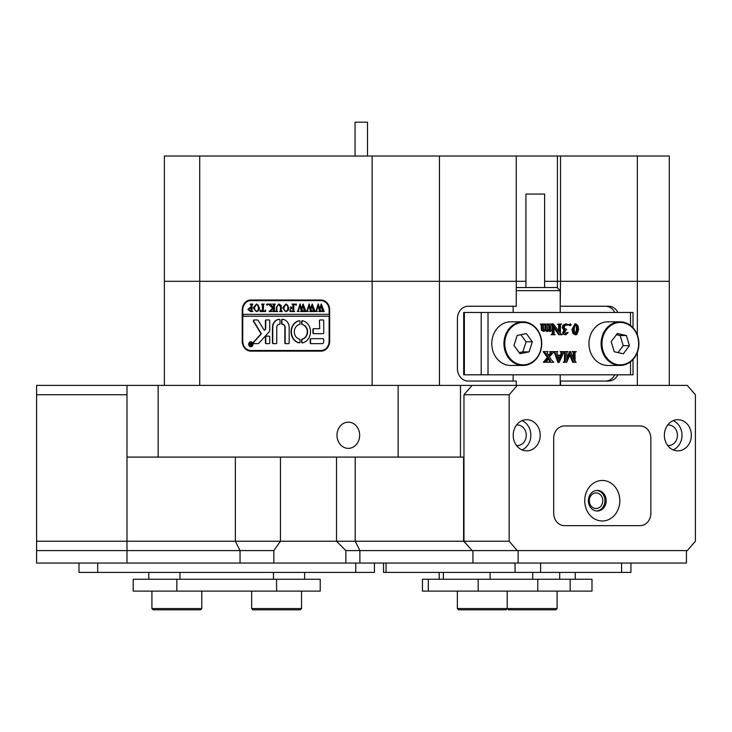 <?xml version="1.0" encoding="UTF-8"?>
<svg xmlns="http://www.w3.org/2000/svg" width="732" height="732" viewBox="0 0 732 732"><rect width="100%" height="100%" fill="white"/><g stroke="black" fill="none" stroke-linecap="round" stroke-linejoin="round"><path stroke-width="1.1" d="M359.659 435.275A13.094 11.337 -90 0 0 348.322 422.181A13.094 11.337 -90 0 0 336.985 435.275A13.094 11.337 -90 0 0 348.322 448.359A13.094 11.337 -90 0 0 359.659 435.275M518.128 563.054L518.128 550.592L686.433 550.592L686.433 563.054L345.87 563.054L345.87 550.592L472.067 550.592L463.969 541.241L509.161 541.241L509.161 394.758L463.969 394.758L472.067 385.407L687.302 385.407L695.4 394.758L695.4 541.241L687.302 550.592L345.87 550.592L336.519 541.241L463.585 541.241L466.43 544.077M513.141 381.043L513.141 374.811M513.141 312.473L513.141 306.241M164.389 385.407L164.389 156.017L199.735 156.017L199.735 281.308L525.924 281.308L516.252 281.308L516.252 306.241L468.215 306.241A12.462 10.797 90 0 0 457.418 318.704L457.418 368.571A12.462 10.797 90 0 0 468.215 381.043L516.252 381.043L516.252 385.407M560.209 306.241L560.52 281.308L544.617 281.308L557.4 281.308L557.4 156.017L516.252 156.017L516.252 281.308L372.14 281.308L372.14 156.017L439.438 156.017L439.438 385.407M126.984 394.758L36.6 394.758L36.6 541.241L126.984 541.241L126.984 385.407L460.474 385.407L460.474 457.088L463.585 457.088L463.585 541.241M472.067 385.407L460.474 385.407M617.918 312.473A12.462 10.797 90 0 0 608.567 306.241L560.52 306.241M560.52 385.407L560.52 381.043L608.567 381.043A12.462 10.797 90 0 0 617.918 374.811M637.343 385.407L637.343 352.531M637.343 334.753L637.343 156.017L669.286 156.017L669.286 281.308L637.343 281.308L669.286 281.308L669.286 385.407M557.4 287.859L557.4 281.308L637.343 281.308L560.52 281.308L560.52 156.017L637.343 156.017M345.87 563.054L273.85 563.054L273.85 550.592L36.6 550.592L36.6 563.054L126.984 563.054L126.984 550.592L273.85 550.592L280.447 541.241L336.519 541.241L336.519 457.088M372.14 385.407L372.14 281.308L164.389 281.308L199.735 281.308L199.735 385.407M158.149 385.407L158.149 457.088L398.135 457.088L398.135 385.407M250.847 300.01A9.974 8.638 -90 0 0 242.21 309.984L242.21 341.149A9.974 8.638 -90 0 0 250.847 351.122L321.028 351.122A9.974 8.638 -90 0 0 329.665 341.149L329.665 309.984A9.974 8.638 -90 0 0 321.028 300.01L250.847 300.01M460.474 457.088L398.135 457.088M158.149 457.088L126.984 457.088M126.984 550.592L126.984 541.241L280.447 541.241L280.447 457.088M253.025 300.01A9.974 8.638 -90 0 0 249.868 300.696M249.868 350.427A9.974 8.638 -90 0 0 253.025 351.122M605.446 381.043A12.462 10.797 90 0 0 614.798 374.811M614.798 312.473A12.462 10.797 90 0 0 605.446 306.241M525.924 287.539L525.924 194.044L544.617 194.044L544.617 287.539M560.209 312.473L560.209 290.659L516.252 290.659M516.252 287.539L557.089 287.539L560.209 290.659M633.024 359.522L633.024 374.811L463.704 374.811L463.704 312.473L464.372 312.473L464.372 374.811M630.527 325.484L630.527 312.473L488.015 312.473L488.015 374.811M548.78 324.331L547.143 324.889L547.326 330.059L548.131 330.553L549.677 329.565L549.677 325.667L548.78 324.038L551.736 324.038L550.83 325.667L550.885 329.94L551.736 330.553L549.952 331.45L548.744 330.965M549.677 331.45L549.677 329.958L547.545 331.45L546.603 331.45L545.056 329.958M547.545 331.45L545.99 329.958L543.849 331.45L541.442 330.187L541.213 324.743L540.399 324.038L544.288 324.038L543.409 324.907L543.565 330.05L544.388 330.553L545.944 329.565L545.001 329.565L545.02 325.667L544.123 324.331M543.455 330.553L545.001 329.565M547.197 330.553L548.744 329.565L548.744 325.667L547.847 324.331M559.779 334.707L553.914 326.655L554.097 334.067L555.195 334.707L551.992 334.707L553.127 333.984L553.273 332.776L553.273 323.864L559.687 332.337L559.513 324.679L558.406 324.038L561.618 324.038L560.483 324.761L560.337 333.225L562.139 334.707L558.845 334.707L553.914 327.945M551.992 334.707L551.05 334.707L551.992 334.414M551.37 334.414L552.193 333.984L552.34 332.776L552.34 323.864L553.273 323.864M558.754 331.056L558.571 324.679L557.793 324.331M558.406 324.331L557.473 324.331L558.406 324.038M565.196 333.819L566.998 332.502L568.16 332.63L565.68 334.853L563.054 334.03L562.606 332.712L563.887 330.333L562.222 327.57L562.972 325.191L565.781 323.883L568.288 324.679L566.833 325.218L564.921 324.624M569.542 325.667L568.773 324.779L570.475 323.883L571.244 324.779L569.542 325.667M575.782 334.853L573 333.618L571.976 329.455L574.913 323.883L575.846 323.883L577.969 325.667L578.692 329.29L576.999 334.35L575.782 334.853L573.934 333.618L572.918 329.455L575.846 323.883M566.751 358.341L569.542 351.616L570.603 351.616L574.327 360.592L574.144 352.257L572.424 351.909M573.394 358.341L573.211 352.257M574.144 352.257L572.104 351.616L576.249 351.616L575.114 352.339L574.968 353.547L575.105 361.434L576.249 362.285L572.68 362.285L569.716 355.121M573.623 362.285L570.182 353.995L566.742 362.285L563.247 362.285L565.324 361.562L564.39 361.562L564.537 353.547L564.345 352.257L563.567 351.909M563.567 361.992L564.39 361.562M557.638 355.176L560.392 355.176L561.298 352.577L560.236 351.616L564.07 351.616L559.092 362.441L555.707 353.638L554.133 351.616L557.784 351.616L556.851 352.586L557.638 355.176L561.325 355.176L562.231 352.577L561.169 351.616M558.845 362.441L557.903 362.441L554.774 353.638L553.2 351.909M549.54 362.285L550.482 361.352L548.689 358.012L546.667 361.37L547.646 362.285L543.373 362.285L547.39 357.408L543.181 351.616L548.058 351.616L547.207 352.906L549.137 356.2L551.05 353.346L550.107 353.346L550.537 352.476L549.659 351.616L553.868 351.616L549.503 356.813L551.342 359.924L553.785 362.285L548.607 362.285L549.549 361.352L548.204 358.753M548.689 355.468L550.107 353.346M481.199 374.811L481.199 312.473L464.372 312.473M481.199 312.473L488.015 312.473M630.527 312.473L633.024 312.473L633.024 327.753M565.324 361.562L565.47 353.547L565.278 352.257L564.18 351.616L568.032 351.616L566.897 352.339L566.751 360.592L570.475 351.616M565.278 352.257L564.345 352.257M561.151 355.615L557.802 355.615L559.367 359.906L561.151 355.615M561.169 351.909L560.236 351.909M562.231 352.577L561.298 352.577M562.002 353.492L561.069 353.492M558.928 358.707L560.209 355.615L557.802 355.615M544.306 362.285L546.465 360.181L545.532 360.181M546.465 360.181L548.332 357.408L547.39 357.408M544.937 361.846L544.004 361.846M544.306 361.992L543.373 361.992M550.162 360.455L549.22 360.455M550.482 361.352L549.549 361.352M549.54 361.992L548.607 361.992M551.05 353.346L551.471 352.476L549.659 351.909M551.471 352.476L550.537 352.476M548.332 357.408L546.337 354.096L544.123 351.909L543.181 351.909M546.337 354.096L545.404 354.096M577.411 329.107L576.953 325.502L575.828 324.331L574.501 325.996L574.199 329.812L575.132 334.149L576.587 333.929L577.411 329.107L576.468 329.107L576.011 325.502L574.894 324.331M572.918 329.455L571.976 329.455M573.934 333.618L573 333.618M576.587 333.929L575.654 333.929L576.468 329.107M576.953 325.502L576.011 325.502M574.849 334.414L575.654 333.929M570.475 325.667L568.773 324.779M569.706 324.779L570.475 323.883M567.767 325.218L565.854 324.624L564.18 326.692L564.775 328.549L566.705 329.373L564.573 332.063L566.138 333.819L567.931 332.502M566.376 324.697L565.433 324.697M567.428 325.173L566.495 325.173M565.68 334.853L563.988 334.03L563.539 332.712L564.829 330.333L563.155 327.57L563.905 325.191L562.972 325.191M563.905 325.191L566.724 323.883M563.155 327.57L562.222 327.57M564.829 330.333L563.887 330.333M563.539 332.712L562.606 332.712M563.988 334.03L563.054 334.03M559.513 324.679L558.571 324.679M553.127 333.984L552.193 333.984M551.644 330.26L550.995 330.26M548.78 324.038L548.012 324.331M549.677 329.565L548.744 329.565M548.835 330.333L547.902 330.333M545.944 329.565L545.953 325.667L545.056 324.038L544.288 324.038M545.056 324.038L548.012 324.038M545.056 324.331L544.288 324.331M545.953 329.482L545.02 329.482M543.849 331.45L542.375 330.187L542.147 324.743L540.399 324.331M542.147 324.743L541.213 324.743M542.229 325.667L541.296 325.667M542.375 330.187L541.442 330.187M251.003 346.437A2.178 1.885 -90 0 0 252.76 345.431M248.953 344.269A2.178 1.885 -90 0 0 252.732 344.269A2.178 1.885 -90 0 0 248.953 344.269M253.007 344.269A2.489 2.159 -90 0 0 248.688 344.269A2.489 2.159 -90 0 0 253.007 344.269M251.003 341.78A2.489 2.159 -90 0 0 249.246 343.098M253.373 320.89A0.933 0.805 -90 0 0 253.519 321.43L261.095 333.81L253.647 342.027A0.933 0.805 -90 0 0 254.205 343.637L257.783 343.637A1.867 1.62 -90 0 0 258.908 343.125L269.239 331.724A1.867 1.62 -90 0 0 269.742 330.379L269.742 320.698A0.75 0.65 -90 0 0 269.092 319.957L266.073 319.957A0.75 0.65 -90 0 0 265.423 320.698L265.423 328.238A1.867 1.62 90 0 1 264.92 329.592L264.252 330.333L258.387 320.744A1.867 1.62 -90 0 0 257.06 319.957L254.178 319.957A0.933 0.805 -90 0 0 253.373 320.89M254.489 319.957A0.933 0.805 -90 0 0 253.83 321.43L261.406 333.81L253.958 342.027A0.933 0.805 -90 0 0 254.516 343.637M291.062 331.797A11.218 9.717 -90 0 0 299.205 342.869A0.759 0.659 -90 0 0 299.974 342.118L299.974 339.868A0.759 0.659 -90 0 0 299.443 339.117A7.476 6.478 90 0 1 294.301 331.797A7.476 6.478 90 0 1 299.443 324.477A0.759 0.659 -90 0 0 299.974 323.736L299.974 321.476A0.759 0.659 -90 0 0 299.205 320.726A11.218 9.717 -90 0 0 291.062 331.797M299.461 320.735A11.218 9.717 -90 0 0 291.373 331.797A11.218 9.717 -90 0 0 299.461 342.86M276.916 311.109L277.684 311.558L275.442 311.558L276.238 310.99L276.339 307.202L278.837 303.981L281.225 305.519L281.381 310.212L282.278 311.558L279.578 311.558L280.365 311.054L280.475 306.918L278.791 304.292L276.788 307.147L276.916 311.109M270.565 310.524L272.588 308.254L268.424 304.082L271.371 304.082L270.849 304.64L273.457 307.824L273.402 304.668L272.56 304.082L275.259 304.082L274.363 305.436L274.418 310.981L275.259 311.558L272.56 311.558L273.457 310.212L273.457 307.952L271.06 310.652L271.508 311.558L269.156 311.558L271.563 309.389M267.07 303.981L267.61 304.603L267.07 305.226L266.53 304.603L267.07 303.981M265.634 309.975L265.542 311.558L260.235 311.558L260.144 309.975L262.486 311.246L262.486 305.436L261.58 304.082L264.279 304.082L263.483 304.594L263.383 311.246L264.81 311.173L265.451 309.975M259.604 307.852L258.561 310.707L256.392 311.667L253.309 307.87L256.465 303.981L259.604 307.852M329.125 316.215L329.125 341.149A9.351 8.098 -90 0 1 321.028 350.5L250.847 350.5A9.351 8.098 -90 0 1 242.75 341.149L242.75 316.215L329.437 316.215L329.437 314.348L242.75 314.348L242.75 309.984L242.21 309.984M329.125 314.348L329.125 309.984A9.351 8.098 -90 0 0 321.028 300.632L250.847 300.632A9.351 8.098 -90 0 0 242.75 309.984M247.91 309.535L249.951 307.513L251.058 307.641L250.93 304.539L250.161 304.082L252.851 304.082L251.954 305.436L252.083 311.109L252.851 311.558L250.472 311.558L247.91 309.535L250.262 307.513M289.021 307.852L287.978 310.707L285.809 311.667L282.726 307.87L285.892 303.981L289.021 307.852M290.101 309.901L291.455 311.246L292.892 311.246L292.892 308.026L291.72 308.026L290.732 309.069L290.732 306.681L291.72 307.715L292.892 307.715L292.837 304.668L291.995 304.082L294.694 304.082L293.788 305.436L293.852 310.981L294.694 311.558L290.009 311.558L289.927 309.901M295.948 303.981L296.487 304.603L295.948 305.226L295.408 304.603L295.948 303.981M299.104 311.356L297.192 311.356L297.906 310.862L299.983 303.981L301.593 308.428L303.121 303.981L306.013 311.558L303.624 311.558L304.256 310.88L302.746 305.738L301.849 309.288L303.112 311.558L300.605 311.558L301.291 310.853L299.846 305.811L298.391 310.89L299.104 311.356M308.19 311.356L306.278 311.356L306.992 310.862L309.078 303.981L310.679 308.428L312.207 303.981L315.099 311.558L312.71 311.558L313.342 310.88L311.832 305.738L310.944 309.288L312.198 311.558L309.7 311.558L310.377 310.853L308.931 305.811L307.477 310.89L308.19 311.356M317.276 311.356L315.373 311.356L316.078 310.862L318.164 303.981L319.765 308.428L321.293 303.981L324.194 311.558L321.805 311.558L322.428 310.88L320.918 305.738L320.03 309.288L321.284 311.558L318.786 311.558L319.463 310.853L318.017 305.811L316.563 310.89L317.276 311.356M310.89 338.651A0.759 0.659 -90 0 0 310.231 339.419L310.231 342.878A0.759 0.659 -90 0 0 310.89 343.637L322.107 343.637A1.867 1.62 -90 0 0 323.727 341.771L323.727 339.419A0.759 0.659 -90 0 0 323.059 338.651L310.89 338.651M319.408 328.677L313.589 328.677A0.759 0.659 -90 0 0 312.93 329.446L312.93 332.904A0.759 0.659 -90 0 0 313.589 333.664L323.059 333.664A0.759 0.659 -90 0 0 323.727 332.904L323.727 320.717A0.759 0.659 -90 0 0 323.059 319.957L320.067 319.957A0.759 0.659 -90 0 0 319.408 320.717L319.719 328.677L319.408 320.717M276.76 327.433A3.12 2.699 90 0 1 279.267 324.322A0.759 0.659 -90 0 0 279.999 323.425L279.999 320.094A0.759 0.659 -90 0 0 279.322 319.335A8.107 7.018 -90 0 0 272.441 327.433L272.441 342.896A0.75 0.65 -90 0 0 273.091 343.637L276.11 343.637A0.75 0.65 -90 0 0 276.76 342.896L276.76 327.433M302.115 339.117A0.759 0.659 -90 0 0 301.593 339.868L301.593 342.118A0.759 0.659 -90 0 0 302.362 342.869A11.218 9.717 -90 0 0 310.496 331.797A11.218 9.717 -90 0 0 302.362 320.726A0.759 0.659 -90 0 0 301.593 321.476L301.593 323.736A0.759 0.659 -90 0 0 302.115 324.477A7.476 6.478 90 0 1 307.257 331.797A7.476 6.478 90 0 1 302.115 339.117L302.426 339.117A0.759 0.659 -90 0 0 301.904 339.868L301.904 342.118A0.759 0.659 -90 0 0 302.563 342.878M269.092 343.637A0.75 0.65 -90 0 0 269.742 342.896L269.742 336.912A0.75 0.65 -90 0 0 269.092 336.162L266.073 336.162A0.75 0.65 -90 0 0 265.423 336.912L265.423 342.896A0.75 0.65 -90 0 0 266.073 343.637L269.092 343.637M282.25 324.322A3.12 2.699 90 0 1 284.858 327.433L284.858 342.878A0.759 0.659 -90 0 0 285.517 343.637L288.518 343.637A0.759 0.659 -90 0 0 289.177 342.878L289.177 327.433A8.107 7.018 -90 0 0 282.287 319.335A0.759 0.659 -90 0 0 281.619 320.094L281.619 323.562A0.759 0.659 -90 0 0 282.25 324.322L282.561 324.322A3.12 2.699 90 0 1 285.169 327.433L285.169 342.878A0.759 0.659 -90 0 0 285.828 343.637M250.115 343.637L251.149 344.305L250.847 343.125L251.744 343.125L251.744 345.623L250.033 345.01L250.426 343.637L249.566 343.198M243.061 314.348L243.061 316.215M321.028 350.5L323.205 350.5A9.351 8.098 -90 0 0 324.185 350.427M324.185 300.696A9.351 8.098 -90 0 0 323.205 300.632L321.028 300.632M282.497 319.344A0.759 0.659 -90 0 0 281.93 320.094L281.93 323.562A0.759 0.659 -90 0 0 282.561 324.322M266.384 336.162A0.75 0.65 -90 0 0 265.734 336.912L265.734 342.896A0.75 0.65 -90 0 0 266.384 343.637M302.563 320.717A0.759 0.659 -90 0 0 301.904 321.476L301.904 323.736A0.759 0.659 -90 0 0 302.426 324.477A7.476 6.478 90 0 1 307.568 331.797A7.476 6.478 90 0 1 302.426 339.117M279.432 319.344A8.107 7.018 -90 0 0 272.752 327.433L272.752 342.896A0.75 0.65 -90 0 0 273.402 343.637M320.378 319.957A0.759 0.659 -90 0 0 319.719 320.717M313.9 328.677A0.759 0.659 -90 0 0 313.241 329.446L313.241 332.904A0.759 0.659 -90 0 0 313.9 333.664M266.384 319.957A0.75 0.65 -90 0 0 265.734 320.698L265.734 328.238A1.867 1.62 90 0 1 265.231 329.592L264.252 330.333M311.201 338.651A0.759 0.659 -90 0 0 310.542 339.419L310.542 342.878A0.759 0.659 -90 0 0 311.201 343.637M249.246 345.431A2.489 2.159 -90 0 0 251.003 346.748M252.76 343.098A2.178 1.885 -90 0 0 251.003 342.091M251.415 343.281L250.93 343.198M251.158 343.198L251.744 343.125M251.744 345.623L250.033 345.01M250.353 345.01L250.573 344.388M250.893 344.388L250.426 343.637M251.46 345.449L251.149 344.406L250.399 344.973L251.46 345.376M250.93 304.539L251.058 307.641M251.241 304.539L250.399 304.292M250.472 304.292L252.851 304.082M252.851 311.558L250.783 311.558L248.221 309.535M250.408 311.246L251.369 311.146L251.369 307.934L250.243 307.824L248.99 309.462L250.408 311.246L251.058 311.146L251.058 307.934L250.243 307.824M256.557 311.658L253.309 307.87M253.62 307.87L256.639 303.981M256.484 311.356L258.186 310.606L258.835 307.879L258.158 305.043L256.475 304.292L254.388 307.724L255.038 310.597L256.484 311.356L257.874 310.606L258.524 307.879L257.847 305.043L256.475 304.292M265.542 311.558L260.546 311.558L260.491 310.679M262.358 304.53L262.486 311.246M262.669 304.53L261.8 304.292M261.891 304.292L264.279 304.082M264.81 311.173L264.17 311.246M265.121 311.173L265.762 309.975M267.381 305.226L266.53 304.603M266.841 304.603L267.381 303.981M271.874 309.389L272.588 308.254M272.899 308.254L270.126 305.473M270.437 305.473L268.424 304.292M268.736 304.292L271.371 304.082M273.402 304.668L273.457 307.824M273.713 304.668L273.201 304.421M273.512 304.421L272.771 304.292M272.871 304.292L275.259 304.082M275.259 311.558L272.871 311.356M273.512 311.228L273.457 310.212M273.768 310.212L273.457 307.952M271.508 311.558L269.156 311.356M269.468 311.356L270.877 310.524M277.684 311.558L275.754 311.356M276.238 310.99L275.671 311.356M276.55 310.99L276.65 307.202L278.993 303.981M282.278 311.558L279.889 311.356M280.365 311.054L279.816 311.356M280.676 311.054L280.475 306.918M280.786 306.918L278.791 304.292M285.974 311.658L282.726 307.87M283.037 307.87L286.056 303.981M285.901 311.356L287.603 310.606L288.252 307.879L287.575 305.043L285.901 304.292L283.806 307.724L284.455 310.597L285.901 311.356L287.292 310.606L287.941 307.879L287.264 305.043L285.901 304.292M292.892 308.026L292.892 311.246M291.043 308.465L291.043 307.394M292.837 304.668L292.892 307.715M293.148 304.668L292.635 304.421M292.956 304.421L292.214 304.292M292.306 304.292L294.694 304.082M294.694 311.558L290.329 311.558L290.275 310.606M296.268 305.226L295.408 304.603M295.728 304.603L296.268 303.981M299.104 311.558L297.192 311.356M297.503 311.356L297.906 310.862M298.217 310.862L298.198 309.947M298.51 309.947L300.266 304.082M303.121 303.981L301.593 308.428M306.013 311.558L303.936 311.356M304.256 310.88L303.743 311.356M304.567 310.88L304.045 309.947M304.356 309.947L302.746 305.738M303.112 311.558L300.925 311.356M301.291 310.853L300.779 311.356M301.602 310.853L299.846 305.811M308.19 311.558L306.278 311.356M306.589 311.356L306.992 310.862M307.303 310.862L307.284 309.947M307.596 309.947L309.352 304.082M312.207 303.981L310.679 308.428M315.099 311.558L313.031 311.356M313.342 310.88L312.829 311.356M313.653 310.88L313.14 309.947M313.452 309.947L311.832 305.738M312.198 311.558L310.011 311.356M310.377 310.853L309.865 311.356M310.688 310.853L308.931 305.811M317.276 311.558L315.373 311.356M315.684 311.356L316.078 310.862M316.389 310.862L316.38 309.947M316.691 309.947L318.438 304.082M321.293 303.981L319.765 308.428M324.194 311.558L322.117 311.356M322.428 310.88L321.915 311.356M322.739 310.88L322.226 309.947M322.538 309.947L320.918 305.738M321.284 311.558L319.097 311.356M319.463 310.853L318.951 311.356M319.774 310.853L318.017 305.811M355.057 156.017L355.057 122.189L367.519 122.189L367.519 156.017M638.56 347.782A21.814 18.895 -90 0 1 620.013 365.46C629.859 364.692 636.071 358.799 638.643 347.764C639.42 332.41 633.207 323.764 620.013 321.824L607.853 321.824A21.814 18.895 90 0 0 589.306 339.502A21.814 18.895 90 0 0 607.853 365.46L620.013 365.46A21.814 18.895 -90 0 1 601.457 339.502A21.814 18.895 -90 0 1 620.013 321.824A21.814 18.895 -90 0 1 638.569 347.718M611.202 341.606L614.24 351.744L623.353 353.776L629.438 345.678L626.4 335.54L617.286 333.508L611.202 341.606M618.018 352.586L623.207 345.678L620.169 335.54L616.39 334.698M620.169 335.54L626.4 335.54M623.207 345.678L629.438 345.678M492.069 347.389A21.814 18.895 90 0 0 510.689 365.46L522.84 365.46A21.814 18.895 -90 0 1 504.229 347.389A21.814 18.895 -90 0 1 522.84 321.824A21.814 18.895 -90 0 1 541.451 339.895A21.814 18.895 -90 0 1 522.84 365.46C535.879 363.594 542.11 355.075 541.534 339.904C539.081 328.659 532.85 322.629 522.84 321.824L510.689 321.824A21.814 18.895 90 0 0 492.069 347.389M514.001 345.486L519.958 353.712L529.108 351.863L532.301 341.798L526.345 333.572L517.195 335.412L514.001 345.486M519.171 352.614L522.877 351.863L526.061 341.798L520.9 334.67M526.061 341.798L532.301 341.798M522.877 351.863L529.108 351.863M472.936 563.054L472.936 550.592M273.85 563.054L126.984 563.054M570.164 591.108L570.164 579.259L591.987 579.259L591.987 591.108L422.456 591.108L422.456 579.259L428.302 579.259L428.302 591.108M570.164 579.259L537.773 579.259L537.773 591.108M478.17 591.108L478.17 579.259L428.302 579.259M478.17 579.259L537.773 579.259M304.64 572.406L304.64 579.259M148.797 572.406L148.797 579.259L148.797 572.406M276.586 591.108L276.586 579.259L320.223 579.259L320.223 591.108L133.215 591.108L133.215 579.259L133.215 591.108M276.586 579.259L176.851 579.259L176.851 591.108M133.215 579.259L176.851 579.259M630.92 572.406L630.92 563.054L630.92 572.406L383.522 572.406L383.522 563.054M78.983 563.054L78.983 572.406L78.983 563.054M374.445 572.406L374.445 563.054L374.445 572.406L78.983 572.406M602.793 500.725A7.796 6.744 90 0 0 596.049 492.929A7.796 6.744 90 0 0 589.297 500.725A7.796 6.744 90 0 0 596.049 508.511A7.796 6.744 90 0 0 602.793 500.725M691.356 435.275A15.582 13.496 90 0 0 677.859 419.692A15.582 13.496 90 0 0 664.363 435.275A15.582 13.496 90 0 0 677.859 450.857A15.582 13.496 90 0 0 691.356 435.275M673.184 449.887A15.582 13.496 90 0 0 682.004 435.275A15.582 13.496 90 0 0 673.184 420.653M667.685 445.514A10.285 8.903 90 0 0 668.508 445.559A10.285 8.903 90 0 0 677.411 435.275A10.285 8.903 90 0 0 668.508 424.99A10.285 8.903 90 0 0 667.685 425.027M540.198 435.275A15.582 13.496 90 0 0 526.701 419.692A15.582 13.496 90 0 0 513.205 435.275A15.582 13.496 90 0 0 526.701 450.857A15.582 13.496 90 0 0 540.198 435.275M522.026 449.887A15.582 13.496 90 0 0 530.846 435.275A15.582 13.496 90 0 0 522.026 420.653M516.536 445.514A10.285 8.903 90 0 0 517.35 445.559A10.285 8.903 90 0 0 526.262 435.275A10.285 8.903 90 0 0 517.35 424.99A10.285 8.903 90 0 0 516.536 425.027M463.969 541.241L463.969 394.758M564.491 425.923L640.07 425.923A12.462 10.797 -90 0 1 650.867 438.386L650.867 513.187L650.867 438.386A12.462 10.797 90 0 0 640.07 425.923L564.491 425.923A12.462 10.797 90 0 0 553.694 438.386L553.694 513.187A12.462 10.797 90 0 0 564.491 525.658L640.07 525.658A12.462 10.797 90 0 0 650.867 513.187A12.462 10.797 -90 0 1 640.07 525.658L564.491 525.658A12.462 10.797 -90 0 1 553.694 513.187L553.694 438.386A12.462 10.797 -90 0 1 564.491 425.923L633.839 425.923M517.259 385.407L509.161 394.758M509.161 541.241L517.259 550.592M564.491 525.658L633.839 525.658M36.6 394.758L36.6 385.407L126.984 385.407M36.6 550.592L36.6 541.241M619.821 500.725A20.258 17.541 90 0 0 602.28 480.467A20.258 17.541 90 0 0 584.74 500.725A20.258 17.541 90 0 0 602.28 520.983A20.258 17.541 90 0 0 619.821 500.725M606.197 500.725A10.285 8.903 90 0 0 597.294 490.44A10.285 8.903 90 0 0 588.382 500.725A10.285 8.903 90 0 0 597.294 511.009A10.285 8.903 90 0 0 606.197 500.725M596.672 510.982A10.285 8.903 90 0 0 604.952 500.725A10.285 8.903 90 0 0 596.672 490.467M505.977 609.811L507.221 608.557L505.977 609.811L458.598 609.811L457.354 608.557L557.089 608.557L557.089 591.108L557.089 608.557L555.844 609.811L508.466 609.811L507.221 608.557L507.221 591.108M201.785 608.557L200.541 609.811L153.162 609.811L151.917 608.557L201.785 608.557L201.785 591.108M301.52 608.557L300.276 609.811L252.897 609.811L251.652 608.557L301.52 608.557L301.52 591.108M199.735 156.017L372.14 156.017M439.438 156.017L516.252 156.017M560.52 156.017L557.4 156.017M240.032 563.054L240.032 550.592L235.356 541.241L235.356 457.088M355.212 457.088L355.212 541.241L359.888 550.592L359.888 563.054M242.75 341.149L242.21 341.149M630.527 374.811L630.527 361.8M565.47 353.547L564.537 353.547M565.47 360.364L564.537 360.364M574.327 353.547L573.394 353.547M555.707 353.638L554.774 353.638M559.687 325.96L558.754 325.96M553.273 332.776L552.34 332.776M549.677 325.667L548.744 325.667M545.953 325.667L545.02 325.667M542.229 328.76L541.296 328.76M329.125 341.149L329.665 341.149M329.125 309.984L329.665 309.984M602.299 339.621A21.191 18.355 90 0 0 616.838 364.454A21.191 18.355 90 0 0 638.341 347.663A21.191 18.355 90 0 0 623.801 322.83A21.191 18.355 90 0 0 602.299 339.621M505.071 347.279A21.191 18.355 90 0 0 526.308 364.518A21.191 18.355 90 0 0 541.232 340.005A21.191 18.355 90 0 0 519.995 322.766A21.191 18.355 90 0 0 505.071 347.279M532.686 572.406L532.686 579.259M559.678 579.259L559.678 572.406M443.354 572.406L443.354 579.259M490.111 579.259L490.111 572.406M273.466 579.259L273.466 572.406M179.971 572.406L179.971 579.259M540.6 563.054L540.6 572.406M621.578 572.406L621.578 563.054M386.02 563.054L386.02 572.406M515.053 572.406L515.053 563.054M97.685 563.054L97.685 572.406M355.752 572.406L355.752 563.054M560.209 385.407L560.209 374.811M439.182 579.259L439.182 572.406M575.261 579.259L575.261 572.406L575.261 579.259M591.987 591.108L591.987 579.259M457.354 608.557L457.354 591.108M555.844 609.811L557.089 608.557M151.917 608.557L151.917 591.108M251.652 608.557L251.652 591.108"/></g></svg>
